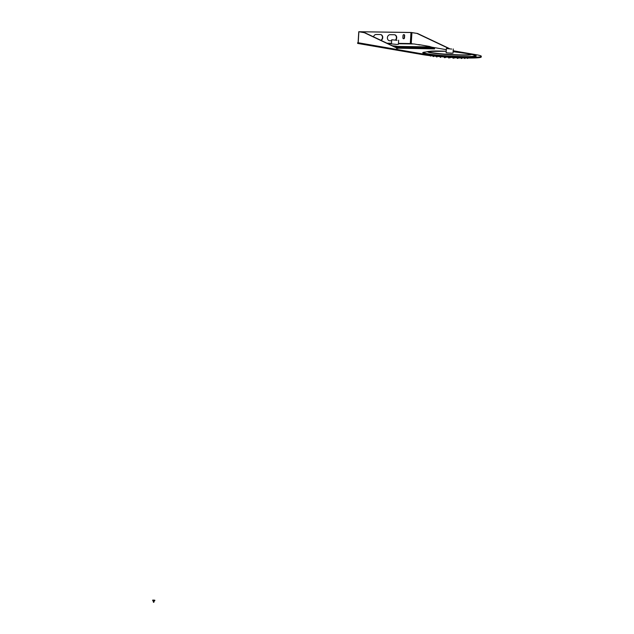 <?xml version="1.0" encoding="UTF-8"?>
<svg xmlns="http://www.w3.org/2000/svg" width="634" height="634" viewBox="0 0 634 634"><rect width="100%" height="100%" fill="white"/><g stroke="black" fill="none" stroke-linecap="round" stroke-linejoin="round"><path stroke-width="0.95" d="M397.058 40.299L391.733 39.768L397.058 40.299M391.733 39.768L391.479 43.904L396.805 44.435L398.39 44.325L398.643 40.188M392.62 45.87L393.619 45.87L392.359 45.743M429.535 46.433L428.259 46.306L429.535 46.433M419.534 44.705L418.258 44.578L419.534 44.705M373.537 36.835A3.051 2.552 -80.2 0 1 376.184 34.482L380.368 34.545A3.051 2.552 -80.2 0 1 380.701 34.577A3.051 2.552 -80.2 0 1 382.746 37.2A3.051 2.552 -80.2 0 1 381.026 40.386M391.669 40.79L389.775 40.758A3.051 2.552 -80.2 0 1 389.442 40.727A3.051 2.552 -80.2 0 1 387.398 37.691A3.051 2.552 -80.2 0 1 390.148 34.688L394.332 34.751A3.051 2.552 -80.2 0 1 394.665 34.783A3.051 2.552 -80.2 0 1 396.607 36.732A3.051 2.552 -80.2 0 1 395.973 39.784M452.763 53.208L446.36 52.82M358.091 42.732L422.719 53.945A31.866 2.274 3.5 0 0 466.679 57.306A31.866 2.274 3.5 0 0 481.293 56.283A31.866 2.274 3.5 0 0 476.245 54.73L453.167 50.752M357.679 42.724L357.631 43.413L422.68 54.635A31.866 2.274 3.5 0 0 466.632 57.995A31.866 2.274 3.5 0 0 481.246 56.973L481.293 56.283M451.693 49.064L446.368 48.525L451.693 49.064M453.278 48.953L453.025 53.137L451.44 53.248L446.114 52.709L446.368 48.525M419.898 44.974L414.161 43.984L398.429 43.754M391.495 43.651L387.818 43.595M392.232 45.68L391.701 45.434M392.747 45.925L395.037 46.005L395.014 46.425L393.698 46.377M398.081 47.613L397.732 46.742A0.832 0.452 -89.2 0 0 397.423 46.417L395.037 46.005M431.841 48.152L431.477 47.241A0.832 0.452 -89.2 0 0 431.16 46.916L428.861 46.52M429.9 46.694L428.861 46.48M429.907 46.496L419.914 44.776M403.842 34.616A0.967 0.808 -80.2 0 1 404.349 35.544L404.215 37.747A0.967 0.808 -80.2 0 1 403.382 38.706M380.551 34.553A3.051 2.552 -80.2 0 1 382.453 37.184A3.051 2.552 -80.2 0 1 380.82 40.283M411.141 32.469L358.765 31.724L364.162 32.667L359.85 31.755L410.975 32.516L417.378 33.451L411.141 32.469M391.669 40.742L389.474 40.711A3.051 2.552 -80.2 0 1 389.292 40.695M394.514 34.759A3.051 2.552 -80.2 0 1 396.329 36.788A3.051 2.552 -80.2 0 1 395.656 39.76M403.018 35.567A0.967 0.808 -80.2 0 1 404.651 35.591L404.508 37.802A0.967 0.808 -80.2 0 1 402.883 37.778L403.018 35.567M386.994 43.207L391.511 43.27M398.445 43.374L410.301 43.548L410.975 32.516M397.153 48.176L434.559 48.905L434.591 48.35L398.287 47.812L398.255 48.366M396.702 49.436L397.217 48.652L396.702 49.436L358.202 42.74M411.926 32.588L411.252 43.619L413.281 43.968M431.405 47.098L446.296 49.666M411.252 43.619L410.301 43.548M396.757 48.644L396.48 47.907L364.51 32.778A4.161 2.259 -89.2 0 0 364.162 32.667M364.629 32.675A4.161 2.259 90.8 0 1 364.97 32.786L396.947 47.915L397.217 48.652M448.706 48.438L417.259 33.554A4.161 2.259 -89.2 0 0 416.91 33.444M417.378 33.451A4.161 2.259 90.8 0 1 417.727 33.562L449.197 48.453M398.287 47.812L395.846 47.391M431.722 47.867L434.591 48.35M395.719 47.336L397.613 47.36M431.794 48.033L397.661 47.479M397.692 47.542L397.518 47.122A0.832 0.452 -89.2 0 0 397.209 46.797L395.014 46.425M153.269 600.874L154.197 600.929L153.269 600.874M153.436 601.706L153.967 601.753L153.412 602.276M154.45 600.929L153.444 601.729L153.016 600.842M154.363 600.913L152.976 600.858M152.889 600.588L154.783 600.747L154.815 600.192L152.746 600.065L154.815 600.192M153.396 601.714L153.888 602.284M445.591 57.108L445.139 57.052L445.591 57.108M449.704 57.329L450.227 57.425M445.9 57.084L445.314 57.401L445.789 57.448M449.934 57.337L450.441 57.749M454.467 57.924L455.022 57.971L454.483 57.591M458.659 57.773L459.206 58.074L458.683 58.059M462.178 57.892L462.646 58.059M462.749 57.908L462.257 58.066M440.297 56.743L440.82 56.798L440.265 57.306L440.678 57.353M449.276 57.44L448.706 57.401L449.276 57.432L449.244 57.987L448.674 57.956L449.197 57.995M452.969 57.512L453.603 57.67L453.001 58.193L453.548 58.233M457.177 58.36L457.732 58.399L457.177 58.36M457.724 58.383L457.756 57.829M461.1 57.892L461.639 57.932L461.069 57.908L461.6 58.486L461.076 58.471M461.56 58.479L461.592 57.924M464.468 57.956L464.928 58.486M465.039 57.963L464.516 58.486M467.274 58.003L467.694 58.415M467.844 58.011L467.369 58.423M461.37 55.158A21.897 1.561 -176.5 0 1 436.699 53.605A21.897 1.561 -176.5 0 1 428.425 51.433L446.201 51.275A20.756 1.482 3.5 0 0 438.363 51.029A20.756 1.482 3.5 0 0 432.134 52.701A20.756 1.482 3.5 0 0 460.767 54.889A20.756 1.482 3.5 0 0 469.873 53.898A20.756 1.482 3.5 0 0 453.112 51.711L470.737 54.025A21.897 1.561 -176.5 0 1 461.37 55.158M473.447 54.952A26.771 1.91 -176.5 0 1 463.929 56.83A26.771 1.91 -176.5 0 1 431.596 54.675A26.771 1.91 -176.5 0 1 425.62 52.028M428.425 51.433L424.756 52.21A25.629 1.831 3.5 0 0 434.449 54.746A25.629 1.831 3.5 0 0 463.319 56.569A25.629 1.831 3.5 0 0 474.28 55.237L470.737 54.025M431.16 46.916L397.423 46.417M422.719 53.945L422.68 54.635M358.876 31.755L358.202 42.795M396.48 47.907L396.947 47.915M364.97 32.786L364.51 32.778M417.727 33.562L417.259 33.554M431.477 47.241L397.732 46.742M394.633 46.393L394.657 45.981M154.704 600.77L152.778 600.652M154.68 600.81L152.802 600.691M154.094 600.136L153.468 600.129L154.094 600.136M437.016 56.965L437.016 56.394M440.899 56.703L440.218 56.648M444.363 57.654L444.394 57.1L444.965 57.139L444.331 56.973M445.044 57.02L444.933 57.694M448.674 57.956L448.634 57.258M457.225 57.813L457.772 57.845L457.201 57.805L457.169 58.36M358.765 31.724L358.091 42.755M154.728 600.77L152.762 600.644M154.007 600.287L153.531 600.255M152.707 600.62L152.746 600.065M430.478 55.705L430.454 56.117M433.743 56.061L433.711 56.561M433.18 55.998L433.149 56.521M436.485 56.378L436.454 56.925M440.273 56.759L440.242 57.306M453.603 57.678L453.564 58.225"/></g></svg>
